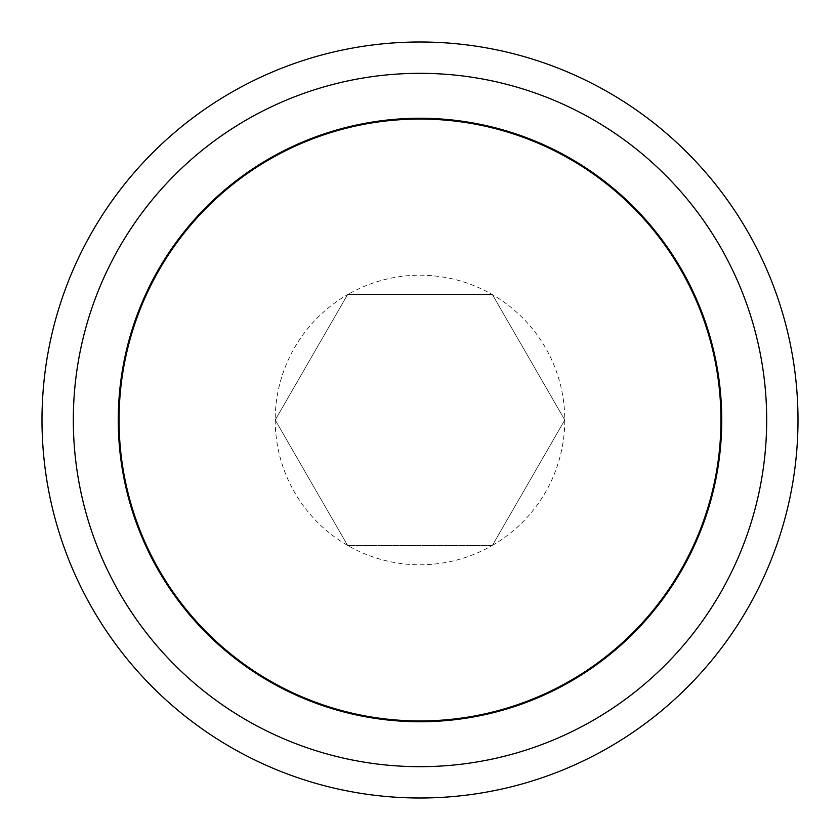 <?xml version="1.0" encoding="UTF-8"?>
<svg xmlns="http://www.w3.org/2000/svg" width="840" height="840" viewBox="0 0 840 840"><rect width="100%" height="100%" fill="white"/><g stroke="black" fill="none" stroke-linecap="round" stroke-linejoin="round"><path stroke-width="0.63" stroke-dasharray="4.2 3.15" d="M118.261 420A301.739 301.739 0 0 0 420 721.739A301.739 301.739 0 0 0 721.739 420A301.739 301.739 0 0 0 420 118.261A301.739 301.739 0 0 0 118.261 420M766.678 420A346.679 346.679 0 0 0 420 73.322A346.679 346.679 0 0 0 73.322 420A346.679 346.679 0 0 0 420 766.678A346.679 346.679 0 0 0 766.678 420M798 420A378 378 0 0 0 420 42A378 378 0 0 0 42 420A378 378 0 0 0 420 798A378 378 0 0 0 798 420M492.398 545.391A144.795 144.795 0 0 0 492.398 294.609A144.795 144.795 0 0 0 347.603 294.609L492.398 294.609L564.795 420L492.398 545.391L347.603 545.391A144.795 144.795 0 0 0 492.398 545.391L347.603 545.391L275.205 420A144.795 144.795 0 0 1 347.603 294.609L492.398 294.609L564.795 420L492.398 545.391M275.205 420A144.795 144.795 0 0 0 347.603 545.391L275.205 420L347.603 294.609L275.205 420"/><path stroke-width="1.26" d="M118.261 420A301.739 301.739 0 0 0 420 721.739A301.739 301.739 0 0 0 721.739 420A301.739 301.739 0 0 0 420 118.261A301.739 301.739 0 0 0 118.261 420M766.678 420A346.679 346.679 0 0 0 420 73.322A346.679 346.679 0 0 0 73.322 420A346.679 346.679 0 0 0 420 766.678A346.679 346.679 0 0 0 766.678 420M798 420A378 378 0 0 0 420 42A378 378 0 0 0 42 420A378 378 0 0 0 420 798A378 378 0 0 0 798 420M720.941 420A300.941 300.941 0 0 1 420 720.941A300.941 300.941 0 0 1 119.059 420A300.941 300.941 0 0 1 420 119.059A300.941 300.941 0 0 1 720.941 420"/></g></svg>
